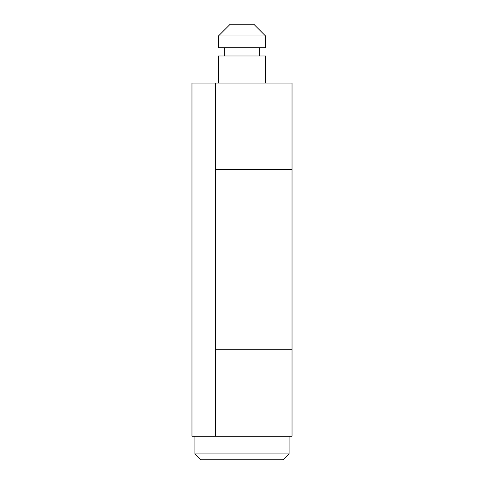<?xml version="1.0" encoding="UTF-8"?>
<svg xmlns="http://www.w3.org/2000/svg" width="484" height="484" viewBox="0 0 484 484"><rect width="100%" height="100%" fill="white"/><g stroke="black" fill="none" stroke-linecap="round" stroke-linejoin="round"><path stroke-width="0.73" d="M283.207 459.8L200.793 459.8L194.907 453.913L289.093 453.913L283.207 459.8M194.907 436.253L194.907 453.913M289.093 436.253L289.093 453.913M265.547 83.067L265.547 55.987L218.453 55.987L218.453 83.067M224.34 47.747L224.34 55.987M259.66 47.747L259.66 55.987M265.547 35.973L218.453 35.973L218.453 47.747L265.547 47.747L265.547 35.973L253.773 24.2L230.227 24.2L218.453 35.973M215.513 83.067L292.034 83.067L292.034 436.253L191.966 436.253L191.966 83.067L215.513 83.067L215.513 436.253M292.034 169.594L215.513 169.594L292.034 169.594M215.513 349.72L292.034 349.72L215.513 349.72"/></g></svg>
